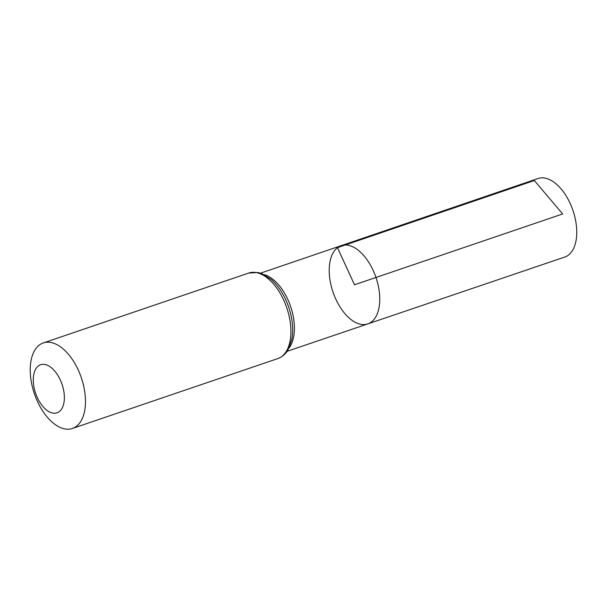 <?xml version="1.0" encoding="UTF-8"?>
<svg xmlns="http://www.w3.org/2000/svg" width="607" height="607" viewBox="0 0 607 607"><rect width="100%" height="100%" fill="white"/><g stroke="black" fill="none" stroke-linecap="round" stroke-linejoin="round"><path stroke-width="0.91" d="M341.172 245.66A41.329 22.687 71.2 0 1 375.968 277.475A41.329 22.687 71.2 0 1 367.789 323.91A41.329 22.687 71.2 0 1 334.313 295.632A41.329 22.687 71.2 0 1 337.484 247.648A41.329 22.687 71.2 0 1 341.172 245.66A41.329 22.687 71.2 0 1 375.968 277.475A41.329 22.687 71.2 0 1 367.789 323.91L564.753 257.057A41.473 22.77 71.2 0 0 568.463 255.061A41.473 22.77 71.2 0 0 571.642 206.888A41.473 22.77 71.2 0 0 538.03 178.526L260.54 273.158M38.37 365.945A25.411 13.953 71.2 0 1 64.008 392.577A25.411 13.953 71.2 0 1 44.099 407.821A25.411 13.953 71.2 0 1 38.37 365.945M39.265 345.11A45.176 24.804 71.2 0 1 43.302 342.94A45.176 24.804 71.2 0 1 81.33 377.721A45.176 24.804 71.2 0 1 72.408 428.474A45.176 24.804 71.2 0 1 35.805 397.577A45.176 24.804 71.2 0 1 39.265 345.11M562.659 213.96L354.488 284.782L337.484 247.648L534.335 180.522L562.659 213.96M264.121 274.63A41.261 22.656 71.2 0 1 290.632 306.512A41.261 22.656 71.2 0 1 289.069 347.948M248.741 273.044A45.176 24.804 71.2 0 1 286.777 307.825A45.176 24.804 71.2 0 1 277.847 358.578C284.744 355.801 287.187 351.263 287.87 350.14L291.747 339.791C292.953 333.675 292.984 326.983 291.83 319.722A43.218 23.726 71.2 0 0 283.522 295.305C280.009 288.856 275.904 283.568 271.215 279.455L261.837 273.62L258.187 272.535L248.741 273.044L43.302 342.94M287.126 351.294L367.789 323.91M72.408 428.474L277.847 358.578"/></g></svg>
